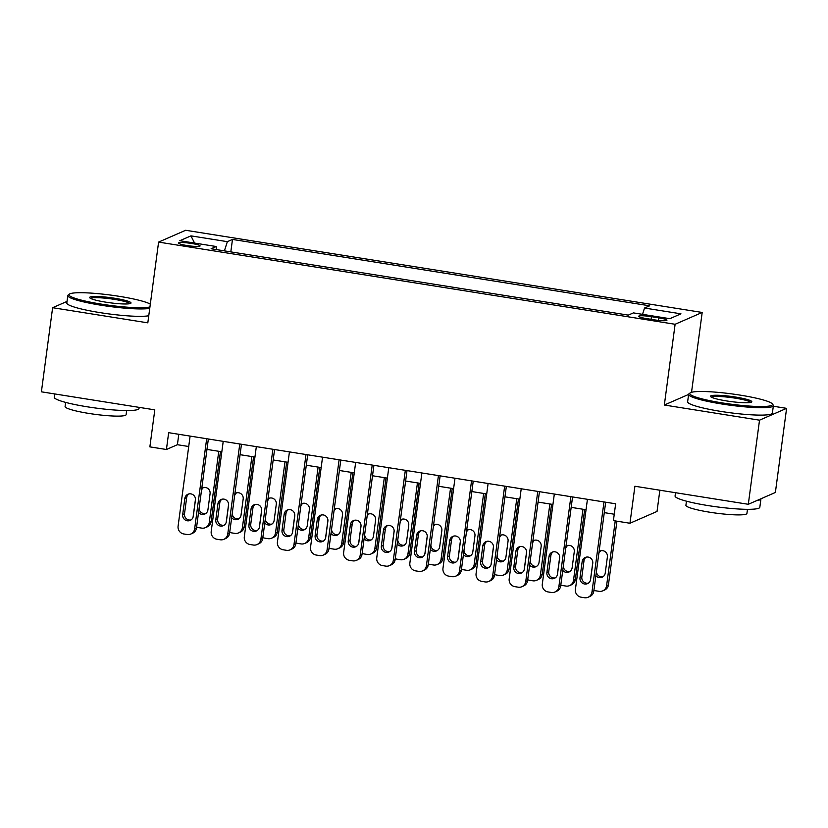 <?xml version="1.0" encoding="UTF-8"?>
<svg xmlns="http://www.w3.org/2000/svg" width="828" height="828" viewBox="0 0 828 828"><rect width="100%" height="100%" fill="white"/><g stroke="black" fill="none" stroke-linecap="round" stroke-linejoin="round"><path stroke-width="1.24" d="M186.911 245.512A10.95 1.345 7.6 0 0 200.097 245.937A10.95 1.345 7.6 0 0 191.589 243.473A10.95 1.345 7.6 0 0 178.403 243.049A10.95 1.345 7.6 0 0 186.911 245.512M702.185 312.456L185.669 230.277L158.593 242.097L675.11 324.276L702.185 312.456L691.525 392.306M688.617 394.428L664.335 405.027L759.524 420.179L786.6 408.349L773.311 406.237M786.6 408.349L775.381 492.463L748.305 504.293L634.9 486.243L629.963 523.255L657.039 511.435L659.864 490.217M67.037 301.413L52.619 307.705L41.4 391.82L154.805 409.86L149.868 446.872L166.418 449.5L177.399 444.708L188.722 446.509M759.524 420.179L748.305 504.293M629.963 523.255L613.403 520.626L615.649 503.797L168.664 432.682L166.418 449.5M658.705 317.838L651.419 316.679A10.598 1.304 7.6 0 0 638.636 316.265A10.598 1.304 7.6 0 0 646.875 318.656L654.161 319.815A10.598 1.304 7.6 0 0 666.944 320.229A10.598 1.304 7.6 0 0 658.705 317.838L658.363 320.374M216.522 249.611L216.232 246.516L211.109 248.752L628.297 315.126L633.42 312.891L669.842 318.687L680.958 313.833L644.536 308.037L649.659 305.801L232.482 239.427L227.358 241.662L224.398 250.874M216.232 246.516L179.811 240.72L190.937 235.866L227.358 241.662M664.335 405.027L675.11 324.276M52.619 307.705L147.819 322.848L158.593 242.097M206.959 449.418L221.832 451.777M240.068 454.686L254.941 457.046M273.188 459.954L288.051 462.314M306.298 465.222L321.161 467.582M339.408 470.49L354.27 472.85M372.517 475.758L387.38 478.118M405.627 481.027L420.489 483.386M438.736 486.295L453.599 488.655M471.846 491.563L486.709 493.923M504.956 496.831L519.818 499.191M538.065 502.099L552.928 504.459M571.175 507.367L586.038 509.727M604.285 512.635L614.262 514.219M178.786 434.296L177.399 444.708M642.518 314.34L644.536 308.037M230.815 251.888L232.482 239.427M190.937 235.866L194.58 243.07M603.985 501.944L591.968 592.051A6.841 6.655 -113.6 0 1 584.444 597.723L581.132 597.195A6.841 6.655 -113.6 0 1 575.408 589.412L587.435 499.305M588.077 597.267L589.909 596.46A6.841 6.655 66.4 0 0 593.79 591.244L605.672 502.213M590.602 579.455A5.475 5.32 66.4 0 1 582.105 582.912A5.475 5.32 66.4 0 1 580.004 577.778L582.156 561.622A5.475 5.32 66.4 0 1 590.654 558.175A5.475 5.32 66.4 0 1 592.755 563.309L590.602 579.455M588.366 583.14A5.475 5.32 66.4 0 1 581.836 576.971L583.988 560.825A5.475 5.32 66.4 0 1 586.224 557.14M590.395 580.366L592.796 562.378M615.235 520.915L606.603 585.655L608.435 584.858A6.841 6.655 66.4 0 1 604.543 590.074L602.712 590.871A6.841 6.655 -113.6 0 0 606.603 585.655M616.922 521.185L608.435 584.858M596.429 571.517A5.475 5.32 -113.6 0 0 603.001 576.754M600.859 550.755A5.475 5.32 -113.6 0 0 598.83 553.528M595.87 575.677A5.475 5.32 -113.6 0 0 605.237 573.069L607.39 556.923A5.475 5.32 -113.6 0 0 599.099 551.5M593.935 590.229A6.841 6.655 -113.6 0 0 595.767 590.809L599.079 591.337A6.841 6.655 -113.6 0 0 602.712 590.871M722.213 402.905A41.731 5.144 7.6 0 0 772.265 403.847A41.731 5.144 7.6 0 0 740.066 395.111A41.731 5.144 7.6 0 0 690.179 392.896A41.731 5.144 7.6 0 0 722.213 402.905M772.265 403.847L773.145 404.975A42.756 5.278 -172.4 0 1 773.383 405.668A42.756 5.278 -172.4 0 1 721.861 404.002A42.756 5.278 -172.4 0 1 688.627 394.356A42.756 5.278 -172.4 0 1 689.041 393.755L690.179 392.896M726.673 400.949A20.866 2.577 -172.4 0 1 710.579 396.581A20.866 2.577 -172.4 0 1 735.606 397.057A20.866 2.577 -172.4 0 1 751.617 402.056A20.866 2.577 -172.4 0 1 726.673 400.949M750.634 402.429A19.841 2.443 7.6 0 0 735.254 398.164A19.841 2.443 7.6 0 0 711.428 397.202M760.953 498.766A42.756 5.278 -172.4 0 1 760.953 498.87L759.825 507.274A42.756 5.278 -172.4 0 1 708.302 505.618A42.756 5.278 -172.4 0 1 675.068 495.972L675.503 492.701M760.953 498.87A42.756 5.278 -172.4 0 1 756.947 500.516M747.477 509.323L746.928 513.432A30.781 3.798 -172.4 0 1 709.834 512.232A30.781 3.798 -172.4 0 1 685.905 505.287L686.453 501.178M773.383 405.668L772.4 413.068A42.756 5.278 -172.4 0 1 720.867 411.412A42.756 5.278 -172.4 0 1 687.633 401.756L688.627 394.356M150.313 304.145A41.731 5.144 7.6 0 0 119.253 296.331A41.731 5.144 7.6 0 0 69.366 294.116A41.731 5.144 7.6 0 0 101.399 304.124A41.731 5.144 7.6 0 0 149.94 306.929M149.754 308.347A42.756 5.278 -172.4 0 1 101.047 305.232A42.756 5.278 -172.4 0 1 67.813 295.586A42.756 5.278 -172.4 0 1 68.227 294.975L69.366 294.116M105.86 302.179A20.866 2.577 -172.4 0 1 89.766 297.811A20.866 2.577 -172.4 0 1 114.792 298.277A20.866 2.577 -172.4 0 1 130.803 303.286A20.866 2.577 -172.4 0 1 105.86 302.179M129.82 303.659A19.841 2.443 7.6 0 0 114.44 299.384A19.841 2.443 7.6 0 0 90.614 298.432M139.166 407.376L139.011 408.504A42.756 5.278 -172.4 0 1 87.489 406.838A42.756 5.278 -172.4 0 1 54.255 397.192L54.689 393.931M126.663 410.543L126.115 414.662A30.781 3.798 -172.4 0 1 89.02 413.462A30.781 3.798 -172.4 0 1 65.091 406.517L65.64 402.408M148.761 315.747A42.756 5.278 -172.4 0 1 100.053 312.632A42.756 5.278 -172.4 0 1 66.82 302.986L67.813 295.586M570.875 496.676L558.859 586.783A6.841 6.655 -113.6 0 1 551.334 592.455L548.022 591.927A6.841 6.655 -113.6 0 1 542.299 584.144L554.325 494.037M554.967 591.999L556.799 591.192A6.841 6.655 66.4 0 0 560.68 585.976L572.562 496.945M557.492 574.197A5.475 5.32 66.4 0 1 548.995 577.644A5.475 5.32 66.4 0 1 546.894 572.51L549.047 556.354A5.475 5.32 66.4 0 1 557.544 552.907A5.475 5.32 66.4 0 1 559.645 558.041L557.492 574.197M555.257 577.872A5.475 5.32 66.4 0 1 548.726 571.703L550.879 555.557A5.475 5.32 66.4 0 1 553.114 551.872M537.765 491.408L525.749 581.515A6.841 6.655 -113.6 0 1 518.224 587.187L514.912 586.659A6.841 6.655 -113.6 0 1 509.189 578.875L521.216 488.768M521.857 586.731L523.689 585.924A6.841 6.655 66.4 0 0 527.571 580.707L539.452 491.677M524.383 568.929A5.475 5.32 66.4 0 1 515.885 572.376A5.475 5.32 66.4 0 1 513.784 567.242L515.937 551.086A5.475 5.32 66.4 0 1 524.434 547.639A5.475 5.32 66.4 0 1 526.536 552.773L524.383 568.929M522.147 572.614A5.475 5.32 66.4 0 1 515.616 566.435L517.769 550.289A5.475 5.32 66.4 0 1 520.005 546.604M504.656 486.139L492.639 576.247A6.841 6.655 -113.6 0 1 485.115 581.918L481.803 581.391A6.841 6.655 -113.6 0 1 476.079 573.607L488.106 483.5M488.748 581.463L490.58 580.656A6.841 6.655 66.4 0 0 494.461 575.439L506.343 486.409M491.273 563.661A5.475 5.32 66.4 0 1 482.776 567.108A5.475 5.32 66.4 0 1 480.675 561.974L482.827 545.818A5.475 5.32 66.4 0 1 491.325 542.371A5.475 5.32 66.4 0 1 493.426 547.505L491.273 563.661M489.037 567.346A5.475 5.32 66.4 0 1 482.507 561.167L484.659 545.021A5.475 5.32 66.4 0 1 486.895 541.336M471.546 480.871L459.519 570.978A6.841 6.655 -113.6 0 1 452.005 576.65L448.693 576.122A6.841 6.655 -113.6 0 1 442.97 568.339L454.996 478.232M455.638 576.195L457.47 575.388A6.841 6.655 66.4 0 0 461.351 570.171L473.233 481.14M458.163 558.393A5.475 5.32 66.4 0 1 449.666 561.839A5.475 5.32 66.4 0 1 447.565 556.706L449.718 540.549A5.475 5.32 66.4 0 1 458.215 537.103A5.475 5.32 66.4 0 1 460.316 542.236L458.163 558.393M455.928 562.077A5.475 5.32 66.4 0 1 449.397 555.909L451.55 539.752A5.475 5.32 66.4 0 1 453.785 536.068M557.285 575.098L559.687 557.109M582.984 509.241L573.493 580.387L575.315 579.59A6.841 6.655 66.4 0 1 571.434 584.806L569.602 585.603A6.841 6.655 -113.6 0 0 573.493 580.387M584.671 509.51L575.315 579.59M563.319 566.249A5.475 5.32 -113.6 0 0 569.892 571.486M567.749 545.486A5.475 5.32 -113.6 0 0 565.721 548.26M562.761 570.409A5.475 5.32 -113.6 0 0 572.127 567.801L574.28 551.655A5.475 5.32 -113.6 0 0 565.99 546.232M560.815 584.961A6.841 6.655 -113.6 0 0 562.657 585.541L565.969 586.069A6.841 6.655 -113.6 0 0 569.602 585.603M524.176 569.83L526.577 551.841M549.875 503.973L540.384 575.118L542.205 574.321A6.841 6.655 66.4 0 1 538.324 579.538L536.492 580.335A6.841 6.655 -113.6 0 0 540.384 575.118M551.562 504.242L542.205 574.321M530.21 560.98A5.475 5.32 -113.6 0 0 536.782 566.217M534.64 540.218A5.475 5.32 -113.6 0 0 532.611 542.992M529.651 565.141A5.475 5.32 -113.6 0 0 539.018 562.533L541.17 546.387A5.475 5.32 -113.6 0 0 532.88 540.963M527.705 579.693A6.841 6.655 -113.6 0 0 529.547 580.273L532.859 580.801A6.841 6.655 -113.6 0 0 536.492 580.335M491.066 564.561L493.467 546.573M516.765 498.704L507.274 569.85L509.096 569.053A6.841 6.655 66.4 0 1 505.215 574.27L503.383 575.067A6.841 6.655 -113.6 0 0 507.274 569.85M518.452 498.974L509.096 569.053M497.1 555.712A5.475 5.32 -113.6 0 0 503.672 560.949M501.53 534.95A5.475 5.32 -113.6 0 0 499.501 537.724M496.541 559.873A5.475 5.32 -113.6 0 0 505.908 557.265L508.061 541.119A5.475 5.32 -113.6 0 0 499.77 535.695M494.595 574.425A6.841 6.655 -113.6 0 0 496.438 575.005L499.75 575.532A6.841 6.655 -113.6 0 0 503.383 575.067M457.956 559.293L460.358 541.305M483.655 493.436L474.165 564.582L475.986 563.785A6.841 6.655 66.4 0 1 472.105 569.002L470.273 569.799A6.841 6.655 -113.6 0 0 474.165 564.582M485.343 493.705L475.986 563.785M463.99 550.444A5.475 5.32 -113.6 0 0 470.563 555.681M468.42 529.682A5.475 5.32 -113.6 0 0 466.392 532.456M463.432 554.605A5.475 5.32 -113.6 0 0 472.798 551.997L474.951 535.851A5.475 5.32 -113.6 0 0 466.661 530.427M461.486 569.157A6.841 6.655 -113.6 0 0 463.328 569.736L466.64 570.264A6.841 6.655 -113.6 0 0 470.273 569.799M438.436 475.603L426.41 565.71A6.841 6.655 -113.6 0 1 418.896 571.382L415.584 570.854A6.841 6.655 -113.6 0 1 409.86 563.071L421.887 472.964M422.528 570.927L424.36 570.119A6.841 6.655 66.4 0 0 428.242 564.903L440.123 475.872M425.054 553.125A5.475 5.32 66.4 0 1 416.556 556.571A5.475 5.32 66.4 0 1 414.455 551.438L416.608 535.281A5.475 5.32 66.4 0 1 425.106 531.835A5.475 5.32 66.4 0 1 427.207 536.968L425.054 553.125M422.818 556.809A5.475 5.32 66.4 0 1 416.287 550.641L418.44 534.484A5.475 5.32 66.4 0 1 420.676 530.8M424.847 554.025L427.248 536.037M450.546 488.168L441.055 559.314L442.876 558.517A6.841 6.655 66.4 0 1 438.995 563.733L437.163 564.53A6.841 6.655 -113.6 0 0 441.055 559.314M452.233 488.437L442.876 558.517M430.881 545.176A5.475 5.32 -113.6 0 0 437.453 550.413M435.311 524.414A5.475 5.32 -113.6 0 0 433.272 527.188M430.322 549.337A5.475 5.32 -113.6 0 0 439.689 546.728L441.841 530.582A5.475 5.32 -113.6 0 0 433.551 525.159M428.376 563.889A6.841 6.655 -113.6 0 0 430.218 564.468L433.53 564.996A6.841 6.655 -113.6 0 0 437.163 564.53M405.327 470.335L393.3 560.442A6.841 6.655 -113.6 0 1 385.786 566.114L382.474 565.586A6.841 6.655 -113.6 0 1 376.75 557.803L388.767 467.706M389.419 565.659L391.251 564.851A6.841 6.655 66.4 0 0 395.132 559.635L407.014 470.604M391.944 547.857A5.475 5.32 66.4 0 1 383.447 551.303A5.475 5.32 66.4 0 1 381.346 546.169L383.499 530.013A5.475 5.32 66.4 0 1 391.996 526.567A5.475 5.32 66.4 0 1 394.097 531.7L391.944 547.857M389.709 551.541A5.475 5.32 66.4 0 1 383.178 545.373L385.33 529.216A5.475 5.32 66.4 0 1 387.566 525.532M391.737 548.757L394.138 530.769M417.436 482.9L407.945 554.046L409.767 553.249A6.841 6.655 66.4 0 1 405.886 558.465L404.054 559.262A6.841 6.655 -113.6 0 0 407.945 554.046M419.123 483.169L409.767 553.249M397.771 539.908A5.475 5.32 -113.6 0 0 404.343 545.145M402.201 519.146A5.475 5.32 -113.6 0 0 400.162 521.919M397.212 544.068A5.475 5.32 -113.6 0 0 406.579 541.46L408.732 525.314A5.475 5.32 -113.6 0 0 400.441 519.891M395.266 558.621A6.841 6.655 -113.6 0 0 397.109 559.2L400.421 559.728A6.841 6.655 -113.6 0 0 404.054 559.262M372.217 465.067L360.19 555.174A6.841 6.655 -113.6 0 1 352.676 560.846L349.364 560.318A6.841 6.655 -113.6 0 1 343.641 552.535L355.657 462.438M356.309 560.39L358.141 559.583A6.841 6.655 66.4 0 0 362.022 554.377L373.904 465.336M358.834 542.588A5.475 5.32 66.4 0 1 350.337 546.035A5.475 5.32 66.4 0 1 348.236 540.901L350.389 524.745A5.475 5.32 66.4 0 1 358.886 521.298A5.475 5.32 66.4 0 1 360.987 526.432L358.834 542.588M356.599 546.273A5.475 5.32 66.4 0 1 350.068 540.104L352.221 523.948A5.475 5.32 66.4 0 1 354.456 520.263M358.627 543.489L361.029 525.501M384.327 477.632L374.825 548.778L376.657 547.981A6.841 6.655 66.4 0 1 372.776 553.197L370.944 553.994A6.841 6.655 -113.6 0 0 374.825 548.778M386.014 477.901L376.657 547.981M364.651 534.64A5.475 5.32 -113.6 0 0 371.234 539.877M369.091 513.877A5.475 5.32 -113.6 0 0 367.052 516.651M364.103 538.8A5.475 5.32 -113.6 0 0 373.469 536.192L375.622 520.046A5.475 5.32 -113.6 0 0 367.332 514.633M362.157 553.352A6.841 6.655 -113.6 0 0 363.999 553.932L367.311 554.46A6.841 6.655 -113.6 0 0 370.944 553.994M339.107 459.799L327.081 549.906A6.841 6.655 -113.6 0 1 319.567 555.578L316.255 555.05A6.841 6.655 -113.6 0 1 310.531 547.267L322.547 457.17M323.199 555.122L325.031 554.315A6.841 6.655 66.4 0 0 328.913 549.109L340.794 460.068M325.725 537.32A5.475 5.32 66.4 0 1 317.227 540.767A5.475 5.32 66.4 0 1 315.126 535.633L317.279 519.477A5.475 5.32 66.4 0 1 325.777 516.03A5.475 5.32 66.4 0 1 327.878 521.164L325.725 537.32M323.489 541.005A5.475 5.32 66.4 0 1 316.958 534.836L319.111 518.68A5.475 5.32 66.4 0 1 321.336 514.995M325.518 538.221L327.919 520.232M351.217 472.364L341.716 543.51L343.548 542.713A6.841 6.655 66.4 0 1 339.666 547.929L337.834 548.726A6.841 6.655 -113.6 0 0 341.716 543.51M352.904 472.633L343.548 542.713M331.542 529.371A5.475 5.32 -113.6 0 0 338.124 534.609M335.982 508.609A5.475 5.32 -113.6 0 0 333.943 511.383M330.993 533.532A5.475 5.32 -113.6 0 0 340.36 530.924L342.513 514.778A5.475 5.32 -113.6 0 0 334.212 509.365M329.047 548.084A6.841 6.655 -113.6 0 0 330.889 548.664L334.201 549.192A6.841 6.655 -113.6 0 0 337.834 548.726M305.998 454.531L293.971 544.638A6.841 6.655 -113.6 0 1 286.457 550.309L283.145 549.782A6.841 6.655 -113.6 0 1 277.421 541.998L289.438 451.902M290.09 549.854L291.922 549.057A6.841 6.655 66.4 0 0 295.803 543.841L307.685 454.8M292.615 532.052A5.475 5.32 66.4 0 1 284.107 535.499A5.475 5.32 66.4 0 1 282.017 530.365L284.17 514.209A5.475 5.32 66.4 0 1 292.667 510.762A5.475 5.32 66.4 0 1 294.768 515.896L292.615 532.052M290.38 535.737A5.475 5.32 66.4 0 1 283.849 529.568L286.002 513.412A5.475 5.32 66.4 0 1 288.227 509.727M272.888 449.262L260.861 539.37A6.841 6.655 -113.6 0 1 253.347 545.041L250.035 544.514A6.841 6.655 -113.6 0 1 244.312 536.73L256.328 446.634M256.98 544.586L258.812 543.789A6.841 6.655 66.4 0 0 262.693 538.573L274.575 449.532M259.495 526.784A5.475 5.32 66.4 0 1 250.998 530.23A5.475 5.32 66.4 0 1 248.907 525.097L251.06 508.941A5.475 5.32 66.4 0 1 259.557 505.494A5.475 5.32 66.4 0 1 261.658 510.628L259.495 526.784M257.27 530.469A5.475 5.32 66.4 0 1 250.739 524.3L252.892 508.144A5.475 5.32 66.4 0 1 255.117 504.459M239.778 443.994L227.752 534.101A6.841 6.655 -113.6 0 1 220.238 539.773L216.926 539.245A6.841 6.655 -113.6 0 1 211.202 531.462L223.218 441.365M223.87 539.318L225.702 538.521A6.841 6.655 66.4 0 0 229.584 533.304L241.465 444.263M226.386 521.516A5.475 5.32 66.4 0 1 217.888 524.962A5.475 5.32 66.4 0 1 215.797 519.829L217.95 503.672A5.475 5.32 66.4 0 1 226.448 500.226A5.475 5.32 66.4 0 1 228.549 505.359L226.386 521.516M224.16 525.2A5.475 5.32 66.4 0 1 217.629 519.032L219.782 502.875A5.475 5.32 66.4 0 1 222.007 499.191M206.669 438.726L194.642 528.833A6.841 6.655 -113.6 0 1 187.128 534.505L183.816 533.977A6.841 6.655 -113.6 0 1 178.092 526.194L190.109 436.097M190.761 534.05L192.593 533.253A6.841 6.655 66.4 0 0 196.474 528.036L208.356 438.995M193.276 516.248A5.475 5.32 66.4 0 1 184.779 519.694A5.475 5.32 66.4 0 1 182.688 514.561L184.841 498.404A5.475 5.32 66.4 0 1 193.338 494.958A5.475 5.32 66.4 0 1 195.439 500.091L193.276 516.248M191.051 519.932A5.475 5.32 66.4 0 1 184.509 513.764L186.673 497.607A5.475 5.32 66.4 0 1 188.898 493.923M292.408 532.953L294.809 514.964M318.107 467.095L308.606 538.241L310.438 537.444A6.841 6.655 66.4 0 1 306.557 542.661L304.725 543.458A6.841 6.655 -113.6 0 0 308.606 538.241M319.794 467.365L310.438 537.444M298.432 524.103A5.475 5.32 -113.6 0 0 305.014 529.34M302.872 503.341A5.475 5.32 -113.6 0 0 300.833 506.115M297.883 528.264A5.475 5.32 -113.6 0 0 307.25 525.656L309.403 509.51A5.475 5.32 -113.6 0 0 301.102 504.097M295.938 542.816A6.841 6.655 -113.6 0 0 297.78 543.396L301.092 543.924A6.841 6.655 -113.6 0 0 304.725 543.458M259.299 527.684L261.7 509.696M284.998 461.827L275.496 532.973L277.328 532.176A6.841 6.655 66.4 0 1 273.447 537.393L271.615 538.19A6.841 6.655 -113.6 0 0 275.496 532.973M286.685 462.096L277.328 532.176M265.322 518.835A5.475 5.32 -113.6 0 0 271.905 524.072M269.762 498.073A5.475 5.32 -113.6 0 0 267.723 500.847M264.774 522.996A5.475 5.32 -113.6 0 0 274.14 520.388L276.293 504.242A5.475 5.32 -113.6 0 0 267.993 498.829M262.828 537.548A6.841 6.655 -113.6 0 0 264.67 538.128L267.982 538.655A6.841 6.655 -113.6 0 0 271.615 538.19M226.189 522.416L228.59 504.428M251.888 456.559L242.387 527.705L244.219 526.908A6.841 6.655 66.4 0 1 240.337 532.125L238.505 532.921A6.841 6.655 -113.6 0 0 242.387 527.705M253.575 456.828L244.219 526.908M232.213 513.567A5.475 5.32 -113.6 0 0 238.795 518.804M236.642 492.805A5.475 5.32 -113.6 0 0 234.614 495.579M231.664 517.728A5.475 5.32 -113.6 0 0 241.031 515.119L243.184 498.974A5.475 5.32 -113.6 0 0 234.883 493.56M229.718 532.28A6.841 6.655 -113.6 0 0 231.561 532.859L234.873 533.387A6.841 6.655 -113.6 0 0 238.505 532.921M193.079 517.148L195.48 499.16M218.768 451.291L209.277 522.437L211.109 521.64A6.841 6.655 66.4 0 1 207.228 526.856L205.396 527.653A6.841 6.655 -113.6 0 0 209.277 522.437M220.455 451.56L211.109 521.64M199.103 508.299A5.475 5.32 -113.6 0 0 205.686 513.536M203.533 487.537A5.475 5.32 -113.6 0 0 201.504 490.311M198.554 512.46A5.475 5.32 -113.6 0 0 207.921 509.851L210.074 493.705A5.475 5.32 -113.6 0 0 201.773 488.292M196.609 527.012A6.841 6.655 -113.6 0 0 198.451 527.591L201.763 528.119A6.841 6.655 -113.6 0 0 205.396 527.653M651.067 319.318L651.419 316.679M593.79 591.244L591.968 592.051M580.004 577.778L581.836 576.971M582.156 561.622L583.988 560.825M560.68 585.976L558.859 586.783M546.894 572.51L548.726 571.703M549.047 556.354L550.879 555.557M527.571 580.707L525.749 581.515M513.784 567.242L515.616 566.435M515.937 551.086L517.769 550.289M494.461 575.439L492.639 576.247M480.675 561.974L482.507 561.167M482.827 545.818L484.659 545.021M461.351 570.171L459.519 570.978M447.565 556.706L449.397 555.909M449.718 540.549L451.55 539.752M428.242 564.903L426.41 565.71M414.455 551.438L416.287 550.641M416.608 535.281L418.44 534.484M395.132 559.635L393.3 560.442M381.346 546.169L383.178 545.373M383.499 530.013L385.33 529.216M362.022 554.377L360.19 555.174M348.236 540.901L350.068 540.104M350.389 524.745L352.221 523.948M328.913 549.109L327.081 549.906M315.126 535.633L316.958 534.836M317.279 519.477L319.111 518.68M295.803 543.841L293.971 544.638M282.017 530.365L283.849 529.568M284.17 514.209L286.002 513.412M262.693 538.573L260.861 539.37M248.907 525.097L250.739 524.3M251.06 508.941L252.892 508.144M229.584 533.304L227.752 534.101M215.797 519.829L217.629 519.032M217.95 503.672L219.782 502.875M196.474 528.036L194.642 528.833M182.688 514.561L184.509 513.764M184.841 498.404L186.673 497.607"/></g></svg>
